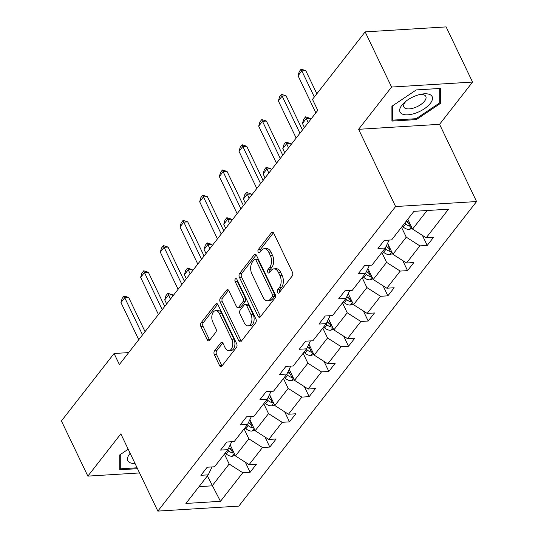 <?xml version="1.0" encoding="UTF-8"?>
<svg xmlns="http://www.w3.org/2000/svg" width="538" height="538" viewBox="0 0 538 538"><rect width="100%" height="100%" fill="white"/><g stroke="black" fill="none" stroke-linecap="round" stroke-linejoin="round"><path stroke-width="0.81" d="M277.48 292.43A1.883 1.13 -93.5 0 0 278.462 293.197A1.883 1.13 -93.5 0 0 279.074 292.833L292.228 275.981A2.69 1.607 -93.5 0 0 292.43 272.228L273.748 233.243A2.69 1.607 -93.5 0 0 272.342 232.147A2.69 1.607 -93.5 0 0 271.475 232.665L258.321 249.518A1.883 1.13 -93.5 0 0 258.179 252.14A1.883 1.13 -93.5 0 0 259.161 252.907A1.883 1.13 -93.5 0 0 259.773 252.551L261.475 250.365A8.601 5.151 -93.5 0 1 264.266 248.711A8.601 5.151 -93.5 0 1 268.758 252.221L270.311 255.469A8.601 5.151 -93.5 0 1 269.673 267.48L267.971 269.659A1.883 1.13 -93.5 0 0 267.83 272.282A1.883 1.13 -93.5 0 0 268.812 273.055A1.883 1.13 -93.5 0 0 269.424 272.692L271.125 270.513A8.601 5.151 -93.5 0 1 273.916 268.859A8.601 5.151 -93.5 0 1 278.408 272.363L279.962 275.617A8.601 5.151 -93.5 0 1 279.323 287.622L277.621 289.8A1.883 1.13 -93.5 0 0 277.48 292.43M214.528 350.877A2.69 1.607 -93.5 0 0 214.326 354.629L219.571 365.564A2.69 1.607 -93.5 0 0 220.97 366.66A2.69 1.607 -93.5 0 0 221.844 366.143L236.451 347.427A2.69 1.607 -93.5 0 0 236.653 343.681L217.971 304.69A2.69 1.607 -93.5 0 0 216.572 303.593A2.69 1.607 -93.5 0 0 215.698 304.111L201.091 322.827A2.69 1.607 -93.5 0 0 200.889 326.579L207.217 339.787A2.69 1.607 -93.5 0 0 208.623 340.884A2.69 1.607 -93.5 0 0 209.497 340.372L215.745 332.363A2.69 1.607 -93.5 0 0 215.946 328.61L212.806 322.054A7.189 4.304 -93.5 0 1 212.113 314.683A7.189 4.304 -93.5 0 1 215.677 310.641A7.189 4.304 -93.5 0 1 219.43 313.573L231.73 339.236A7.189 4.304 -93.5 0 1 232.423 346.613A7.189 4.304 -93.5 0 1 228.858 350.655A7.189 4.304 -93.5 0 1 225.106 347.723L223.055 343.446A2.69 1.607 -93.5 0 0 221.649 342.35A2.69 1.607 -93.5 0 0 220.782 342.867L214.528 350.877L216.713 350.742A2.69 1.607 -93.5 0 0 216.518 354.488L221.757 365.43A2.69 1.607 -93.5 0 0 222.039 365.894M120.842 433.87L87.855 476.123L61.426 420.958L114.09 353.5L119.375 364.529L317.776 110.377L312.491 99.342L365.147 31.883L391.583 87.048L358.597 129.302L395.598 206.531L157.842 511.1L120.842 433.87M258.072 316.243A2.69 1.607 -93.5 0 0 259.477 317.339A2.69 1.607 -93.5 0 0 260.345 316.821L274.958 298.106A2.69 1.607 -93.5 0 0 275.153 294.353L256.478 255.368A2.69 1.607 -93.5 0 0 255.073 254.272A2.69 1.607 -93.5 0 0 254.198 254.79L239.592 273.506A2.69 1.607 -93.5 0 0 239.39 277.252L258.072 316.243L260.257 316.109A2.69 1.607 -93.5 0 0 260.54 316.573M255.705 322.766L241.098 341.482A2.69 1.607 -93.5 0 1 240.224 342A2.69 1.607 -93.5 0 1 238.818 340.904L220.143 301.919A2.69 1.607 -93.5 0 1 220.338 298.166L226.592 290.157A2.69 1.607 -93.5 0 1 227.466 289.639A2.69 1.607 -93.5 0 1 228.872 290.735L236.444 306.546A2.69 1.607 -93.5 0 0 237.85 307.642A2.69 1.607 -93.5 0 0 238.717 307.124L242.867 301.811A2.69 1.607 -93.5 0 0 243.068 298.059L235.18 281.603A1.883 1.13 -93.5 0 1 234.998 279.673A1.883 1.13 -93.5 0 1 235.933 278.61A1.883 1.13 -93.5 0 1 236.915 279.383L255.906 319.014A2.69 1.607 -93.5 0 1 255.705 322.766M87.855 476.123L139.557 472.936M358.597 129.302L439.566 124.318L472.552 82.065L391.583 87.048M472.552 82.065L446.123 26.9L365.147 31.883M212.053 466.923L208.226 474.852L200.889 475.303L207.197 467.226L214.528 466.776L227.897 449.647L220.567 450.098L226.875 442.021L234.205 441.57L247.574 424.442L240.244 424.892L246.552 416.815L253.882 416.365L267.251 399.236L259.921 399.687L266.229 391.61L273.56 391.16L286.929 374.031L279.599 374.482L285.907 366.405L293.237 365.954L306.606 348.826L299.276 349.276L305.577 341.2L312.914 340.749L326.284 323.62L318.947 324.071L325.255 315.994L332.585 315.544L345.954 298.415L338.624 298.866L344.932 290.789L352.262 290.338L365.632 273.21L358.301 273.66L364.609 265.584L371.94 265.133L385.309 248.005L377.979 248.455L384.287 240.378L391.617 239.921L413.944 211.326L448.517 209.195L426.197 237.796L433.527 237.345L427.219 245.422L419.889 245.873L406.52 263.001L413.85 262.551L407.542 270.627L400.211 271.078L386.842 288.207L394.172 287.756L387.864 295.833L380.534 296.283L367.165 313.412L374.495 312.961L368.187 321.038L360.857 321.489L347.487 338.617L354.818 338.167L348.51 346.243L341.179 346.694L327.81 363.822L335.14 363.372L328.839 371.449L321.509 371.899L308.133 389.028L315.47 388.577L309.162 396.654L301.831 397.105L288.462 414.233L295.792 413.783L289.484 421.859L282.154 422.31L268.785 439.438L276.115 438.988L269.807 447.065L262.477 447.515L249.107 464.644L256.438 464.193L250.13 472.27L242.799 472.72L220.472 501.322L185.899 503.454L208.226 474.852M395.598 206.531L476.574 201.548L238.818 506.117L157.842 511.1M244.097 428.9L248.845 438.813L235.476 455.942L230.19 444.906M235.476 455.942L249.107 464.644M248.845 438.813L262.477 447.515M231.73 441.718L227.897 449.647M263.768 403.695L268.523 413.608L255.153 430.736L249.867 419.701M255.153 430.736L268.785 439.438M268.523 413.608L282.154 422.31M251.407 416.513L247.574 424.442M283.445 378.49L288.2 388.402L274.831 405.531L269.538 394.495M274.831 405.531L288.462 414.233M288.2 388.402L301.831 397.105M271.078 391.308L267.251 399.236M303.123 353.284L307.87 363.197L294.501 380.326L289.215 369.29M294.501 380.326L308.133 389.028M307.87 363.197L321.509 371.899M290.755 366.102L286.929 374.031M322.8 328.079L327.548 337.992L314.179 355.12L308.893 344.085M314.179 355.12L327.81 363.822M327.548 337.992L341.179 346.694M310.433 340.897L306.606 348.826M342.477 302.874L347.225 312.786L333.856 329.915L328.57 318.879M333.856 329.915L347.487 338.617M347.225 312.786L360.857 321.489M330.11 315.692L326.284 323.62M362.155 277.669L366.903 287.581L353.533 304.71L348.247 293.674M353.533 304.71L367.165 313.412M366.903 287.581L380.534 296.283M349.787 290.486L345.954 298.415M381.825 252.463L386.58 262.376L373.211 279.504L367.925 268.469M373.211 279.504L386.842 288.207M386.58 262.376L400.211 271.078M369.465 265.281L365.632 273.21M401.503 227.258L406.257 237.171L392.888 254.299L387.602 243.263M392.888 254.299L406.52 263.001M406.257 237.171L419.889 245.873M389.142 240.076L385.309 248.005M427.064 210.519L412.559 229.094L407.811 219.181M412.559 229.094L426.197 237.796M439.566 124.318L476.574 201.548M128.69 352.598L114.09 353.5M199.02 486.641L212.14 485.834L229.168 464.018L224.42 454.106M207.392 475.922L220.472 501.322M229.168 464.018L242.799 472.72M422.404 235.375L427.219 245.422M402.727 260.58L407.542 270.627M383.056 285.786L387.864 295.833M363.379 310.991L368.187 321.038M343.701 336.196L348.51 346.243M324.024 361.401L328.839 371.449M304.347 386.607L309.162 396.654M284.669 411.812L289.484 421.859M264.992 437.017L269.807 447.065M245.321 462.229L250.13 472.27M416.318 119.597L440.683 103.256L440.662 88.414L416.277 89.913L391.913 106.255L391.933 121.097L416.318 119.597L415.894 118.71M128.205 449.243L119.725 454.933L119.745 469.775L137.52 468.679M279.605 292.147A1.883 1.13 -93.5 0 1 279.807 289.666L281.509 287.487A8.601 5.151 -93.5 0 0 282.154 275.483L279.962 275.617M273.916 268.859L276.102 268.724A8.601 5.151 -93.5 0 1 280.594 272.228L282.154 275.483M264.266 248.711L266.451 248.576A8.601 5.151 -93.5 0 1 270.944 252.087L272.504 255.335A8.601 5.151 -93.5 0 1 271.858 267.346L270.157 269.525A1.883 1.13 -93.5 0 0 269.955 272.006M273.465 232.779L260.506 249.383A1.883 1.13 -93.5 0 0 260.305 251.865M256.196 254.904L241.784 273.365A2.69 1.607 -93.5 0 0 241.582 277.117L260.257 316.109M272.141 296.821A1.883 1.13 -93.5 0 0 272.282 294.192L255.886 259.968A1.883 1.13 -93.5 0 0 254.904 259.202A1.883 1.13 -93.5 0 0 254.292 259.565L252.497 261.865A8.601 5.151 -93.5 0 0 251.858 273.869L263.062 297.265A8.601 5.151 -93.5 0 0 267.554 300.776A8.601 5.151 -93.5 0 0 270.345 299.121L272.141 296.821L274.333 296.687A1.883 1.13 -93.5 0 0 274.467 294.057L272.282 294.192M254.904 259.202L257.09 259.067A1.883 1.13 -93.5 0 1 258.072 259.834L274.467 294.057M267.554 300.776L269.74 300.634A8.601 5.151 -93.5 0 0 272.537 298.987L270.345 299.121M274.333 296.687L272.537 298.987M228.589 290.271L222.53 298.032A2.69 1.607 -93.5 0 0 222.329 301.784L241.011 340.769A2.69 1.607 -93.5 0 0 241.286 341.233M237.85 307.642L240.035 307.507A2.69 1.607 -93.5 0 0 240.91 306.99L245.059 301.677A2.69 1.607 -93.5 0 0 245.254 297.924L237.372 281.468L235.18 281.603M237.13 279.834A1.883 1.13 -93.5 0 0 237.372 281.468M244.306 322.955A7.189 4.304 -93.5 0 0 248.058 325.887A7.189 4.304 -93.5 0 0 251.623 321.838A7.189 4.304 -93.5 0 0 250.93 314.468L246.599 305.423A2.69 1.607 -93.5 0 0 245.194 304.326A2.69 1.607 -93.5 0 0 244.319 304.844L240.17 310.157A2.69 1.607 -93.5 0 0 239.975 313.91L244.306 322.955M248.058 325.887L250.244 325.752A7.189 4.304 -93.5 0 0 253.808 321.704A7.189 4.304 -93.5 0 0 253.116 314.333L250.93 314.468M245.194 304.326L247.379 304.192A2.69 1.607 -93.5 0 1 248.785 305.288L253.116 314.333M222.772 342.975L216.713 350.742M228.858 350.655L231.051 350.52A7.189 4.304 -93.5 0 0 234.608 346.479A7.189 4.304 -93.5 0 0 233.916 339.101L231.73 339.236M215.677 310.641L217.863 310.507A7.189 4.304 -93.5 0 1 221.622 313.439L233.916 339.101M217.695 304.226L203.277 322.692A2.69 1.607 -93.5 0 0 203.075 326.445L209.41 339.653A2.69 1.607 -93.5 0 0 209.685 340.124M439.714 101.225L440.683 103.256M412.256 228.455L409.31 229.444A7.256 4.808 -142 0 1 403.305 227.097L402.303 226.236M410.03 223.815A7.256 4.808 -142 0 1 407.219 222.086L406.21 221.232M404.697 223.169L405.706 224.023A7.256 4.808 38 0 0 409.936 226.202L411.126 226.094M409.936 226.202L408.416 223.028A3.699 2.448 -142 0 1 407.327 222.302L406.15 221.306M315.84 112.859L298.052 75.737L299.262 71.554L301.152 69.133L301.831 70.888L305.772 70.646L316.848 93.76M298.052 75.737L301.831 70.888L314.333 96.981M301.152 69.133L305.772 70.646M392.579 253.66L389.633 254.649A7.256 4.808 -142 0 1 383.628 252.302L382.626 251.441M390.353 249.02A7.256 4.808 -142 0 1 387.542 247.292L386.203 246.155M385.02 248.374L386.028 249.228A7.256 4.808 38 0 0 390.258 251.407L391.449 251.3M390.258 251.407L388.739 248.233A3.699 2.448 -142 0 1 387.649 247.507L386.163 246.243M372.901 278.866L369.956 279.854A7.256 4.808 -142 0 1 363.95 277.507L362.948 276.646M370.675 274.225A7.256 4.808 -142 0 1 367.864 272.497L366.526 271.36M365.342 273.58L366.351 274.434A7.256 4.808 38 0 0 370.581 276.613L371.771 276.505M370.581 276.613L369.061 273.439A3.699 2.448 -142 0 1 367.972 272.712L366.486 271.448M310.702 119.436L310.191 118.36L306.25 118.602L302.464 123.451L304.407 127.506M302.464 123.451L303.681 119.268L305.571 116.847L310.191 118.36M308.193 122.657L305.571 116.847M296.162 138.064L278.375 100.942L279.585 96.759L281.482 94.338L282.154 96.094L286.095 95.851L302.457 130.001M278.375 100.942L282.154 96.094L299.942 133.222M281.482 94.338L286.095 95.851M276.485 163.27L258.697 126.148L259.908 121.965L261.804 119.544L262.483 121.299L266.418 121.057L282.78 155.206M258.697 126.148L262.483 121.299L280.271 158.428M261.804 119.544L266.418 121.057M430.299 94.782A17.801 7.989 154.4 0 0 420.992 94.251A17.801 7.989 154.4 0 0 405.175 101.83A17.801 7.989 154.4 0 0 401.879 113.848A17.801 7.989 154.4 0 0 424.307 108.804A17.801 7.989 154.4 0 0 430.299 94.782M406.425 100.841A12.186 5.467 154.4 0 0 403.85 106.968A12.186 5.467 154.4 0 0 405.107 108.225A12.186 5.467 154.4 0 0 418.88 105.757A12.186 5.467 154.4 0 0 425.827 96.436A12.186 5.467 154.4 0 0 424.569 95.172A12.186 5.467 154.4 0 0 419.438 94.607M416.264 89.92L439.694 88.481L439.714 102.859L416.109 118.696L392.484 120.149L392.464 105.892M391.933 119.006L392.484 120.149M130.149 453.285A17.801 7.989 154.4 0 0 129.685 462.525A17.801 7.989 154.4 0 0 135.051 463.521M137.096 467.791L120.29 468.827L120.27 454.563M119.745 467.677L120.29 468.827M353.231 304.071L350.278 305.059A7.256 4.808 -142 0 1 344.28 302.712L343.271 301.858M351.005 299.431A7.256 4.808 -142 0 1 348.187 297.702L346.849 296.566M345.665 298.785L346.674 299.639A7.256 4.808 38 0 0 350.904 301.818L352.094 301.71M350.904 301.818L349.384 298.644A3.699 2.448 -142 0 1 348.301 297.918L346.808 296.653M291.024 144.641L290.513 143.565L286.572 143.807L282.786 148.656L284.73 152.711M282.786 148.656L284.003 144.473L285.893 142.052L290.513 143.565M288.516 147.863L285.893 142.052M256.808 188.475L239.02 151.353L240.23 147.17L242.127 144.749L242.806 146.504L246.747 146.262L263.102 180.412M239.02 151.353L242.806 146.504L260.594 183.633M242.127 144.749L246.747 146.262M333.553 329.276L330.608 330.265A7.256 4.808 -142 0 1 324.602 327.918L323.594 327.064M331.327 324.636A7.256 4.808 -142 0 1 328.51 322.908L327.171 321.771M325.994 323.99L326.996 324.844A7.256 4.808 38 0 0 331.226 327.023L332.423 326.916M331.226 327.023L329.707 323.849A3.699 2.448 -142 0 1 328.624 323.123L327.131 321.858M271.354 169.847L270.836 168.771L266.895 169.013L263.116 173.861L265.052 177.917M263.116 173.861L264.326 169.678L266.216 167.257L270.836 168.771M268.839 173.068L266.216 167.257M237.13 213.68L219.343 176.558L220.56 172.375L222.45 169.954L223.129 171.709L227.07 171.467L243.432 205.617M219.343 176.558L223.129 171.709L240.916 208.838M222.45 169.954L227.07 171.467M313.876 354.481L310.93 355.47A7.256 4.808 -142 0 1 304.925 353.123L303.916 352.269M311.65 349.841A7.256 4.808 -142 0 1 308.832 348.113L307.501 346.976M306.317 349.196L307.319 350.05A7.256 4.808 38 0 0 311.556 352.229L312.746 352.121M311.556 352.229L310.029 349.054A3.699 2.448 -142 0 1 308.946 348.328L307.454 347.064M251.676 195.052L251.159 193.976L247.218 194.218L243.438 199.067L245.375 203.122M243.438 199.067L244.649 194.884L246.538 192.463L251.159 193.976M249.161 198.273L246.538 192.463M217.453 238.885L199.665 201.763L200.882 197.581L202.772 195.159L203.451 196.915L207.392 196.673L223.754 230.822M199.665 201.763L203.451 196.915L221.239 234.043M202.772 195.159L207.392 196.673M294.199 379.687L291.253 380.675A7.256 4.808 -142 0 1 285.248 378.328L284.239 377.474M291.973 375.047A7.256 4.808 -142 0 1 289.162 373.318L287.823 372.182M286.64 374.401L287.642 375.255A7.256 4.808 38 0 0 291.878 377.434L293.069 377.326M291.878 377.434L290.359 374.26A3.699 2.448 -142 0 1 289.269 373.533L287.776 372.269M231.999 220.257L231.481 219.181L227.547 219.423L223.761 224.272L225.704 228.327M223.761 224.272L224.971 220.089L226.868 217.668L231.481 219.181M229.484 223.478L226.868 217.668M197.782 264.091L179.995 226.969L181.205 222.786L183.095 220.365L183.774 222.12L187.715 221.878L204.077 256.027M179.995 226.969L183.774 222.12L201.562 259.249M183.095 220.365L187.715 221.878M274.521 404.892L271.576 405.881A7.256 4.808 -142 0 1 265.57 403.534L264.568 402.68M272.295 400.252A7.256 4.808 -142 0 1 269.484 398.524L268.146 397.387M266.962 399.606L267.971 400.46A7.256 4.808 38 0 0 272.201 402.639L273.391 402.532M272.201 402.639L270.681 399.465A3.699 2.448 -142 0 1 269.592 398.745L268.106 397.474M212.322 245.463L211.811 244.386L207.87 244.629L204.084 249.477L206.027 253.532M204.084 249.477L205.294 245.294L207.191 242.873L211.811 244.386M209.807 248.684L207.191 242.873M178.105 289.296L160.317 252.174L161.528 247.991L163.417 245.57L164.097 247.325L168.038 247.083L184.399 281.233M160.317 252.174L164.097 247.325L181.884 284.454M163.417 245.57L168.038 247.083M254.844 430.097L251.898 431.086A7.256 4.808 -142 0 1 245.893 428.739L244.891 427.885M252.618 425.457A7.256 4.808 -142 0 1 249.807 423.729L248.469 422.592M247.285 424.812L248.294 425.666A7.256 4.808 38 0 0 252.524 427.845L253.714 427.737M252.524 427.845L251.004 424.67A3.699 2.448 -142 0 1 249.914 423.951L248.428 422.68M192.644 270.668L192.133 269.592L188.192 269.841L184.406 274.683L186.35 278.738M184.406 274.683L185.623 270.506L187.513 268.079L192.133 269.592M190.136 273.889L187.513 268.079M158.428 314.501L140.64 277.379L141.85 273.196L143.747 270.775L144.426 272.531L148.36 272.289L164.722 306.438M140.64 277.379L144.426 272.531L162.207 309.659M143.747 270.775L148.36 272.289M235.173 455.303L232.221 456.291A7.256 4.808 -142 0 1 226.222 453.944L225.214 453.09M232.947 450.662A7.256 4.808 -142 0 1 230.129 448.934L228.791 447.798M227.608 450.017L228.616 450.871A7.256 4.808 38 0 0 232.846 453.05L234.037 452.949M232.846 453.05L231.327 449.876A3.699 2.448 -142 0 1 230.244 449.156L228.751 447.885M172.967 295.873L172.456 294.797L168.515 295.046L164.729 299.888L166.672 303.943M164.729 299.888L165.946 295.712L167.836 293.284L172.456 294.797M170.459 299.094L167.836 293.284M138.75 339.713L120.963 302.585L122.173 298.402L124.07 295.981L124.749 297.736L128.683 297.494L145.045 331.643M120.963 302.585L124.749 297.736L142.536 334.865M124.07 295.981L128.683 297.494M281.509 287.487L279.323 287.622M280.594 272.228L278.408 272.363M270.157 269.525L267.971 269.659M271.858 267.346L269.673 267.48M272.504 255.335L270.311 255.469M270.944 252.087L268.758 252.221M260.506 249.383L258.321 249.518M273.277 232.55L271.475 232.665M279.807 289.666L277.621 289.8M241.582 277.117L239.39 277.252M241.784 273.365L239.592 273.506M256.001 254.676L254.198 254.79M258.072 259.834L255.886 259.968M241.011 340.769L238.818 340.904M222.329 301.784L220.143 301.919M222.53 298.032L220.338 298.166M228.394 290.043L226.592 290.157M240.91 306.99L238.717 307.124M245.059 301.677L242.867 301.811M245.254 297.924L243.068 298.059M248.785 305.288L246.599 305.423M222.584 342.753L220.782 342.867M221.622 313.439L219.43 313.573M209.41 339.653L207.217 339.787M203.075 326.445L200.889 326.579M203.277 322.692L201.091 322.827M217.5 304.004L215.698 304.111M221.757 365.43L219.571 365.564M216.518 354.488L214.326 354.629M409.452 229.396L411.469 226.814M407.219 222.086L408.45 220.506M403.305 227.097L405.706 224.023M389.774 254.602L391.792 252.019M387.542 247.292L388.772 245.711M383.628 252.302L386.028 249.228M370.097 279.807L372.114 277.225M367.864 272.497L369.095 270.917M363.95 277.507L366.351 274.434M350.42 305.012L352.437 302.43M348.187 297.702L349.418 296.122M344.28 302.712L346.674 299.639M330.749 330.218L332.76 327.635M328.51 322.908L329.74 321.327M324.602 327.918L326.996 324.844M311.072 355.423L313.089 352.841M308.832 348.113L310.07 346.533M304.925 353.123L307.319 350.05M291.394 380.628L293.412 378.046M289.162 373.318L290.392 371.738M285.248 378.328L287.642 375.255M271.717 405.834L273.734 403.251M269.484 398.524L270.715 396.943M265.57 403.534L267.971 400.46M252.04 431.039L254.057 428.456M249.807 423.729L251.038 422.148M245.893 428.739L248.294 425.666M232.362 456.244L234.38 453.662M230.129 448.934L231.36 447.354M226.222 453.944L228.616 450.871"/></g></svg>
